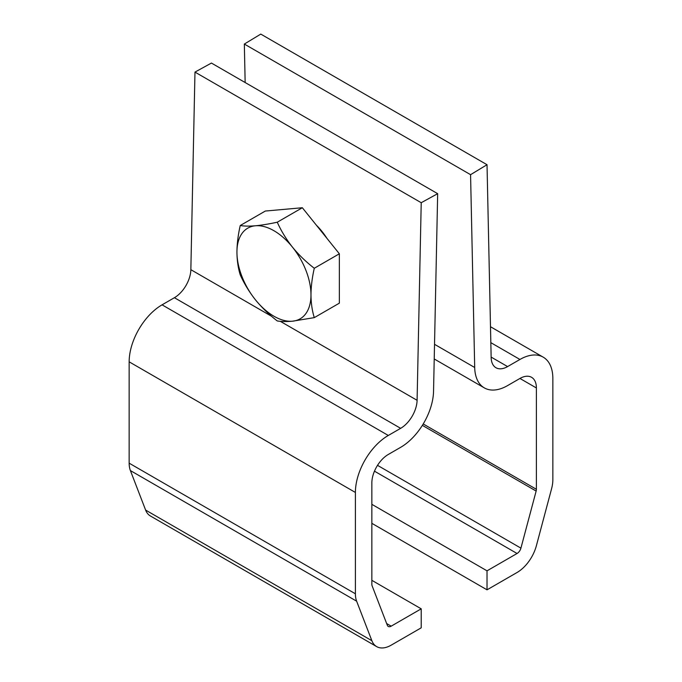 <?xml version="1.0" encoding="UTF-8"?>
<svg xmlns="http://www.w3.org/2000/svg" width="682" height="682" viewBox="0 0 682 682"><rect width="100%" height="100%" fill="white"/><g stroke="black" fill="none" stroke-linecap="round" stroke-linejoin="round"><path stroke-width="1.02" d="M314.283 317.633L292.467 321.196A52.352 30.23 -120 0 0 310.975 294.863C311.069 303.251 312.168 310.839 314.283 317.633L339.355 303.158L339.355 253.789L302.339 207.737L265.315 211.045L240.243 225.52C244.13 226.202 249.203 226.288 255.443 225.776C261.803 225.171 269.075 223.977 277.259 222.213L302.339 207.737M277.259 222.213C281.155 230.9 286.218 239.212 292.467 247.148A52.352 30.23 -120 0 1 310.975 294.863C311.06 286.423 312.168 277.565 314.283 268.273L339.355 253.789M314.283 268.273C306.099 261.948 298.827 254.915 292.467 247.148A52.352 30.23 -120 0 0 255.443 225.776A52.352 30.23 -120 0 0 236.935 252.11A52.352 30.23 -120 0 0 255.443 299.824A52.352 30.23 -120 0 0 292.467 321.196C286.269 321.708 281.206 321.623 277.259 320.941C269.151 314.692 261.879 307.65 255.443 299.824C249.254 291.964 244.182 283.652 240.243 274.88C238.129 268.094 237.029 260.498 236.935 252.11C237.021 243.679 238.12 234.813 240.243 225.52M326.942 238.342A48.371 27.928 -120 0 0 316.32 225.137M487.025 589.828L487.025 570.825L517.058 553.494A5.814 3.359 120 0 0 520.92 548.14L536.146 491.057A5.814 3.359 120 0 0 536.393 489.292L536.393 387.964A23.273 13.435 120 0 0 531.568 377.308A23.273 13.435 120 0 0 519.94 378.459L507.596 385.586A46.538 26.871 -60 0 1 484.331 387.887A46.538 26.871 -60 0 1 474.698 367.504L470.571 174.677L487.025 164.72L491.151 357.547A23.273 13.435 120 0 0 495.959 367.734A23.273 13.435 120 0 0 507.596 366.584L519.94 359.465A46.538 26.871 -60 0 1 543.204 357.155A46.538 26.871 -60 0 1 552.846 378.459L552.846 479.796A29.087 16.794 -60 0 1 551.602 488.636L536.384 545.711A29.087 16.794 -60 0 1 517.058 572.496L487.025 589.828L371.852 523.333M245.153 82.531L244.335 44.057L260.78 34.1L487.025 164.72M371.852 504.33L487.025 570.825M244.335 44.057L470.571 174.677M145.616 510.076A29.087 16.794 120 0 0 150.398 515.984L376.643 646.604A29.087 16.794 120 0 0 391.187 645.163L421.212 627.824L421.212 608.83L391.187 626.161A5.814 3.359 -60 0 1 388.28 626.451A5.814 3.359 -60 0 1 387.316 625.275L372.099 585.77A5.814 3.359 -60 0 1 371.852 584.286L371.852 482.958A23.273 13.435 -60 0 1 388.305 454.459L400.649 447.332A46.538 26.871 120 0 0 433.547 391.263L437.665 193.679L421.22 202.716L194.975 72.096L190.849 269.68A23.273 13.435 -60 0 1 174.404 297.71L162.06 304.837A46.538 26.871 120 0 0 129.154 361.835L129.154 463.172A29.087 16.794 120 0 0 130.398 470.571L145.616 510.076L371.861 640.696A29.087 16.794 120 0 0 376.643 646.604M437.665 193.679L211.429 63.059L194.975 72.096M421.22 202.716L417.094 400.3A23.273 13.435 -60 0 1 400.649 428.33L388.305 435.457A46.538 26.871 120 0 0 355.399 492.455L355.399 593.792A29.087 16.794 120 0 0 356.635 601.192L371.861 640.696M421.212 608.83L371.852 580.331M519.94 378.459L536.393 387.964M423.215 423.957L536.393 489.292M422.354 425.363L536.146 491.057M490.827 342.654L519.94 359.465M491.134 357.087L507.596 366.584M434.519 344.308L474.698 367.504M374.469 471.168L517.058 553.494M377.513 465.346L520.92 548.14M417.094 400.3L280.276 321.307M271.632 316.32L190.849 269.68M356.635 601.192L130.398 470.571M355.399 593.792L129.154 463.172M355.399 492.455L129.154 361.835M388.305 435.457L162.06 304.837M400.649 428.33L174.404 297.71M391.187 626.161L386.66 623.553M543.204 357.155L490.486 326.721M484.331 387.887L434.221 358.962"/></g></svg>
